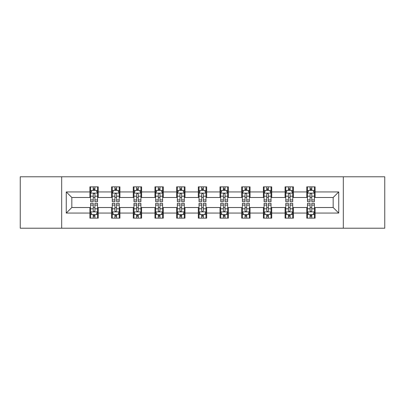 <?xml version="1.0" encoding="UTF-8"?>
<svg xmlns="http://www.w3.org/2000/svg" width="405" height="405" viewBox="0 0 405 405"><rect width="100%" height="100%" fill="white"/><g stroke="black" fill="none" stroke-linecap="round" stroke-linejoin="round"><path stroke-width="0.61" d="M343.324 228.218L384.75 228.218L384.75 176.782L343.324 176.782L343.324 228.218L61.676 228.218L61.676 176.782L20.25 176.782L20.25 228.218L61.676 228.218M343.324 176.782L61.676 176.782M315.105 191.935L315.105 186.862L306.762 186.862L306.762 191.935L293.417 191.935L293.417 186.862L285.074 186.862L285.074 191.935L271.73 191.935L271.73 186.862L263.387 186.862L263.387 191.935L250.042 191.935L250.042 186.862L241.704 186.862L241.704 191.935L228.359 191.935L228.359 186.862L220.016 186.862L220.016 191.935L206.672 191.935L206.672 186.862L198.328 186.862L198.328 191.935L184.984 191.935L184.984 186.862L176.641 186.862L176.641 191.935L163.296 191.935L163.296 186.862L154.958 186.862L154.958 191.935L141.613 191.935L141.613 186.862L133.27 186.862L133.27 191.935L119.926 191.935L119.926 186.862L111.583 186.862L111.583 191.935L98.238 191.935L98.238 186.862L89.895 186.862L89.895 191.935L66.263 191.935L66.263 213.065L71.827 207.507L89.895 207.507L89.895 218.138L98.238 218.138L98.238 207.507L111.583 207.507L111.583 218.138L119.926 218.138L119.926 207.507L133.27 207.507L133.27 218.138L141.613 218.138L141.613 207.507L154.958 207.507L154.958 218.138L163.296 218.138L163.296 207.507L176.641 207.507L176.641 218.138L184.984 218.138L184.984 207.507L198.328 207.507L198.328 218.138L206.672 218.138L206.672 207.507L220.016 207.507L220.016 218.138L228.359 218.138L228.359 207.507L241.704 207.507L241.704 218.138L250.042 218.138L250.042 207.507L263.387 207.507L263.387 218.138L271.73 218.138L271.73 207.507L285.074 207.507L285.074 218.138L293.417 218.138L293.417 207.507L306.762 207.507L306.762 218.138L315.105 218.138L315.105 207.507L333.173 207.507L333.173 197.493L315.105 197.493L315.105 191.935L338.737 191.935L338.737 213.065L315.105 213.065M306.762 213.065L293.417 213.065M285.074 213.065L271.73 213.065M263.387 213.065L250.042 213.065M241.704 213.065L228.359 213.065M220.016 213.065L206.672 213.065M198.328 213.065L184.984 213.065M176.641 213.065L163.296 213.065M154.958 213.065L141.613 213.065M133.27 213.065L119.926 213.065M111.583 213.065L98.238 213.065M89.895 213.065L66.263 213.065M306.762 191.935L306.762 197.493L293.417 197.493L293.417 191.935M285.074 191.935L285.074 197.493L271.73 197.493L271.73 191.935M263.387 191.935L263.387 197.493L250.042 197.493L250.042 191.935M241.704 191.935L241.704 197.493L228.359 197.493L228.359 191.935M220.016 191.935L220.016 197.493L206.672 197.493L206.672 191.935M198.328 191.935L198.328 197.493L184.984 197.493L184.984 191.935M176.641 191.935L176.641 197.493L163.296 197.493L163.296 191.935M154.958 191.935L154.958 197.493L141.613 197.493L141.613 191.935M133.27 191.935L133.27 197.493L119.926 197.493L119.926 191.935M111.583 191.935L111.583 197.493L98.238 197.493L98.238 191.935M89.895 191.935L89.895 197.493L71.827 197.493L66.263 191.935M71.827 197.493L71.827 207.507M338.737 213.065L333.173 207.507M333.173 197.493L338.737 191.935M89.895 190.335L90.593 190.335M93.231 190.335L94.902 190.335M97.544 190.335L98.238 190.335M89.895 197.356L90.593 197.356M93.231 197.356L94.902 197.356M97.544 197.356L98.238 197.356M89.895 207.644L90.593 207.644M93.231 207.644L94.902 207.644M97.544 207.644L98.238 207.644M89.895 214.665L90.593 214.665M93.231 214.665L94.902 214.665M97.544 214.665L98.238 214.665M111.583 207.644L112.276 207.644M114.919 207.644L116.589 207.644M119.227 207.644L119.926 207.644M111.583 214.665L112.276 214.665M114.919 214.665L116.589 214.665M119.227 214.665L119.926 214.665M111.583 190.335L112.276 190.335M114.919 190.335L116.589 190.335M119.227 190.335L119.926 190.335M111.583 197.356L112.276 197.356M114.919 197.356L116.589 197.356M119.227 197.356L119.926 197.356M133.27 207.644L133.964 207.644M136.606 207.644L138.277 207.644M140.915 207.644L141.613 207.644M133.27 214.665L133.964 214.665M136.606 214.665L138.277 214.665M140.915 214.665L141.613 214.665M133.27 190.335L133.964 190.335M136.606 190.335L138.277 190.335M140.915 190.335L141.613 190.335M133.27 197.356L133.964 197.356M136.606 197.356L138.277 197.356M140.915 197.356L141.613 197.356M154.958 207.644L155.652 207.644M158.294 207.644L159.96 207.644M162.602 207.644L163.296 207.644M154.958 214.665L155.652 214.665M158.294 214.665L159.96 214.665M162.602 214.665L163.296 214.665M154.958 190.335L155.652 190.335M158.294 190.335L159.96 190.335M162.602 190.335L163.296 190.335M154.958 197.356L155.652 197.356M158.294 197.356L159.96 197.356M162.602 197.356L163.296 197.356M176.641 207.644L177.339 207.644M179.977 207.644L181.648 207.644M184.29 207.644L184.984 207.644M176.641 214.665L177.339 214.665M179.977 214.665L181.648 214.665M184.29 214.665L184.984 214.665M176.641 190.335L177.339 190.335M179.977 190.335L181.648 190.335M184.29 190.335L184.984 190.335M176.641 197.356L177.339 197.356M179.977 197.356L181.648 197.356M184.29 197.356L184.984 197.356M198.328 207.644L199.027 207.644M201.665 207.644L203.335 207.644M205.973 207.644L206.672 207.644M198.328 214.665L199.027 214.665M201.665 214.665L203.335 214.665M205.973 214.665L206.672 214.665M198.328 190.335L199.027 190.335M201.665 190.335L203.335 190.335M205.973 190.335L206.672 190.335M198.328 197.356L199.027 197.356M201.665 197.356L203.335 197.356M205.973 197.356L206.672 197.356M220.016 207.644L220.71 207.644M223.352 207.644L225.023 207.644M227.661 207.644L228.359 207.644M220.016 214.665L220.71 214.665M223.352 214.665L225.023 214.665M227.661 214.665L228.359 214.665M220.016 190.335L220.71 190.335M223.352 190.335L225.023 190.335M227.661 190.335L228.359 190.335M220.016 197.356L220.71 197.356M223.352 197.356L225.023 197.356M227.661 197.356L228.359 197.356M241.704 207.644L242.398 207.644M245.04 207.644L246.706 207.644M249.348 207.644L250.042 207.644M241.704 214.665L242.398 214.665M245.04 214.665L246.706 214.665M249.348 214.665L250.042 214.665M241.704 190.335L242.398 190.335M245.04 190.335L246.706 190.335M249.348 190.335L250.042 190.335M241.704 197.356L242.398 197.356M245.04 197.356L246.706 197.356M249.348 197.356L250.042 197.356M263.387 207.644L264.085 207.644M266.723 207.644L268.393 207.644M271.036 207.644L271.73 207.644M263.387 214.665L264.085 214.665M266.723 214.665L268.393 214.665M271.036 214.665L271.73 214.665M263.387 190.335L264.085 190.335M266.723 190.335L268.393 190.335M271.036 190.335L271.73 190.335M263.387 197.356L264.085 197.356M266.723 197.356L268.393 197.356M271.036 197.356L271.73 197.356M285.074 207.644L285.773 207.644M288.411 207.644L290.081 207.644M292.724 207.644L293.417 207.644M285.074 214.665L285.773 214.665M288.411 214.665L290.081 214.665M292.724 214.665L293.417 214.665M285.074 190.335L285.773 190.335M288.411 190.335L290.081 190.335M292.724 190.335L293.417 190.335M285.074 197.356L285.773 197.356M288.411 197.356L290.081 197.356M292.724 197.356L293.417 197.356M306.762 207.644L307.456 207.644M310.098 207.644L311.769 207.644M314.407 207.644L315.105 207.644M306.762 214.665L307.456 214.665M310.098 214.665L311.769 214.665M314.407 214.665L315.105 214.665M306.762 190.335L307.456 190.335M310.098 190.335L311.769 190.335M314.407 190.335L315.105 190.335M306.762 197.356L307.456 197.356M310.098 197.356L311.769 197.356M314.407 197.356L315.105 197.356M94.902 188.669L93.231 188.669M97.544 199.923L94.902 199.923L94.902 201.665L97.544 201.665L97.544 193.185L96.152 190.406L91.981 190.406L90.593 193.185L90.593 201.665L93.231 201.665L93.231 199.923L90.593 199.923M90.593 193.185L90.593 186.862M97.544 193.185L97.544 186.862M93.231 190.406L93.231 186.862M94.902 186.862L94.902 190.406M94.902 199.923L94.902 194.228C94.345 193.16 93.788 193.16 93.231 194.228L93.231 199.923M93.231 216.331L94.902 216.331M90.593 205.077L93.231 205.077L93.231 203.335L90.593 203.335L90.593 211.815L91.981 214.594L96.152 214.594L97.544 211.815L97.544 203.335L94.902 203.335L94.902 205.077L97.544 205.077M97.544 211.815L97.544 218.138M90.593 211.815L90.593 218.138M94.902 214.594L94.902 218.138M93.231 218.138L93.231 214.594M93.231 205.077L93.231 210.772C93.788 211.84 94.345 211.84 94.902 210.772L94.902 205.077M116.589 188.669L114.919 188.669M119.227 199.923L116.589 199.923L116.589 201.665L119.227 201.665L119.227 193.185L117.84 190.406L113.668 190.406L112.276 193.185L112.276 201.665L114.919 201.665L114.919 199.923L112.276 199.923M112.276 193.185L112.276 186.862M119.227 193.185L119.227 186.862M114.919 190.406L114.919 186.862M116.589 186.862L116.589 190.406M116.589 199.923L116.589 194.228C116.032 193.16 115.476 193.16 114.919 194.228L114.919 199.923M138.277 188.669L136.606 188.669M140.915 199.923L138.277 199.923L138.277 201.665L140.915 201.665L140.915 193.185L139.528 190.406L135.356 190.406L133.964 193.185L133.964 201.665L136.606 201.665L136.606 199.923L133.964 199.923M133.964 193.185L133.964 186.862M140.915 193.185L140.915 186.862M136.606 190.406L136.606 186.862M138.277 186.862L138.277 190.406M138.277 199.923L138.277 194.228C137.72 193.16 137.163 193.16 136.606 194.228L136.606 199.923M114.919 216.331L116.589 216.331M112.276 205.077L114.919 205.077L114.919 203.335L112.276 203.335L112.276 211.815L113.668 214.594L117.84 214.594L119.227 211.815L119.227 203.335L116.589 203.335L116.589 205.077L119.227 205.077M119.227 211.815L119.227 218.138M112.276 211.815L112.276 218.138M116.589 214.594L116.589 218.138M114.919 218.138L114.919 214.594M114.919 205.077L114.919 210.772C115.476 211.84 116.032 211.84 116.589 210.772L116.589 205.077M136.606 216.331L138.277 216.331M133.964 205.077L136.606 205.077L136.606 203.335L133.964 203.335L133.964 211.815L135.356 214.594L139.528 214.594L140.915 211.815L140.915 203.335L138.277 203.335L138.277 205.077L140.915 205.077M140.915 211.815L140.915 218.138M133.964 211.815L133.964 218.138M138.277 214.594L138.277 218.138M136.606 218.138L136.606 214.594M136.606 205.077L136.606 210.772C137.163 211.84 137.72 211.84 138.277 210.772L138.277 205.077M159.96 188.669L158.294 188.669M162.602 199.923L159.96 199.923L159.96 201.665L162.602 201.665L162.602 193.185L161.21 190.406L157.044 190.406L155.652 193.185L155.652 201.665L158.294 201.665L158.294 199.923L155.652 199.923M155.652 193.185L155.652 186.862M162.602 193.185L162.602 186.862M158.294 190.406L158.294 186.862M159.96 186.862L159.96 190.406M159.96 199.923L159.96 194.228C159.408 193.16 158.851 193.16 158.294 194.228L158.294 199.923M181.648 188.669L179.977 188.669M184.29 199.923L181.648 199.923L181.648 201.665L184.29 201.665L184.29 193.185L182.898 190.406L178.727 190.406L177.339 193.185L177.339 201.665L179.977 201.665L179.977 199.923L177.339 199.923M177.339 193.185L177.339 186.862M184.29 193.185L184.29 186.862M179.977 190.406L179.977 186.862M181.648 186.862L181.648 190.406M181.648 199.923L181.648 194.228C181.091 193.16 180.534 193.16 179.977 194.228L179.977 199.923M203.335 188.669L201.665 188.669M205.973 199.923L203.335 199.923L203.335 201.665L205.973 201.665L205.973 193.185L204.586 190.406L200.414 190.406L199.027 193.185L199.027 201.665L201.665 201.665L201.665 199.923L199.027 199.923M199.027 193.185L199.027 186.862M205.973 193.185L205.973 186.862M201.665 190.406L201.665 186.862M203.335 186.862L203.335 190.406M203.335 199.923L203.335 194.228C202.778 193.16 202.222 193.16 201.665 194.228L201.665 199.923M158.294 216.331L159.96 216.331M155.652 205.077L158.294 205.077L158.294 203.335L155.652 203.335L155.652 211.815L157.044 214.594L161.21 214.594L162.602 211.815L162.602 203.335L159.96 203.335L159.96 205.077L162.602 205.077M162.602 211.815L162.602 218.138M155.652 211.815L155.652 218.138M159.96 214.594L159.96 218.138M158.294 218.138L158.294 214.594M158.294 205.077L158.294 210.772C158.846 211.84 159.403 211.84 159.96 210.772L159.96 205.077M179.977 216.331L181.648 216.331M177.339 205.077L179.977 205.077L179.977 203.335L177.339 203.335L177.339 211.815L178.727 214.594L182.898 214.594L184.29 211.815L184.29 203.335L181.648 203.335L181.648 205.077L184.29 205.077M184.29 211.815L184.29 218.138M177.339 211.815L177.339 218.138M181.648 214.594L181.648 218.138M179.977 218.138L179.977 214.594M179.977 205.077L179.977 210.772C180.534 211.84 181.091 211.84 181.648 210.772L181.648 205.077M201.665 216.331L203.335 216.331M199.027 205.077L201.665 205.077L201.665 203.335L199.027 203.335L199.027 211.815L200.414 214.594L204.586 214.594L205.973 211.815L205.973 203.335L203.335 203.335L203.335 205.077L205.973 205.077M205.973 211.815L205.973 218.138M199.027 211.815L199.027 218.138M203.335 214.594L203.335 218.138M201.665 218.138L201.665 214.594M201.665 205.077L201.665 210.772C202.222 211.84 202.778 211.84 203.335 210.772L203.335 205.077M225.023 188.669L223.352 188.669M227.661 199.923L225.023 199.923L225.023 201.665L227.661 201.665L227.661 193.185L226.273 190.406L222.102 190.406L220.71 193.185L220.71 201.665L223.352 201.665L223.352 199.923L220.71 199.923M220.71 193.185L220.71 186.862M227.661 193.185L227.661 186.862M223.352 190.406L223.352 186.862M225.023 186.862L225.023 190.406M225.023 199.923L225.023 194.228C224.466 193.16 223.909 193.16 223.352 194.228L223.352 199.923M223.352 216.331L225.023 216.331M220.71 205.077L223.352 205.077L223.352 203.335L220.71 203.335L220.71 211.815L222.102 214.594L226.273 214.594L227.661 211.815L227.661 203.335L225.023 203.335L225.023 205.077L227.661 205.077M227.661 211.815L227.661 218.138M220.71 211.815L220.71 218.138M225.023 214.594L225.023 218.138M223.352 218.138L223.352 214.594M223.352 205.077L223.352 210.772C223.909 211.84 224.466 211.84 225.023 210.772L225.023 205.077M246.706 188.669L245.04 188.669M249.348 199.923L246.706 199.923L246.706 201.665L249.348 201.665L249.348 193.185L247.956 190.406L243.79 190.406L242.398 193.185L242.398 201.665L245.04 201.665L245.04 199.923L242.398 199.923M242.398 193.185L242.398 186.862M249.348 193.185L249.348 186.862M245.04 190.406L245.04 186.862M246.706 186.862L246.706 190.406M246.706 199.923L246.706 194.228C246.154 193.16 245.597 193.16 245.04 194.228L245.04 199.923M245.04 216.331L246.706 216.331M242.398 205.077L245.04 205.077L245.04 203.335L242.398 203.335L242.398 211.815L243.79 214.594L247.956 214.594L249.348 211.815L249.348 203.335L246.706 203.335L246.706 205.077L249.348 205.077M249.348 211.815L249.348 218.138M242.398 211.815L242.398 218.138M246.706 214.594L246.706 218.138M245.04 218.138L245.04 214.594M245.04 205.077L245.04 210.772C245.592 211.84 246.149 211.84 246.706 210.772L246.706 205.077M268.393 188.669L266.723 188.669M271.036 199.923L268.393 199.923L268.393 201.665L271.036 201.665L271.036 193.185L269.644 190.406L265.472 190.406L264.085 193.185L264.085 201.665L266.723 201.665L266.723 199.923L264.085 199.923M264.085 193.185L264.085 186.862M271.036 193.185L271.036 186.862M266.723 190.406L266.723 186.862M268.393 186.862L268.393 190.406M268.393 199.923L268.393 194.228C267.837 193.16 267.28 193.16 266.723 194.228L266.723 199.923M266.723 216.331L268.393 216.331M264.085 205.077L266.723 205.077L266.723 203.335L264.085 203.335L264.085 211.815L265.472 214.594L269.644 214.594L271.036 211.815L271.036 203.335L268.393 203.335L268.393 205.077L271.036 205.077M271.036 211.815L271.036 218.138M264.085 211.815L264.085 218.138M268.393 214.594L268.393 218.138M266.723 218.138L266.723 214.594M266.723 205.077L266.723 210.772C267.28 211.84 267.837 211.84 268.393 210.772L268.393 205.077M290.081 188.669L288.411 188.669M292.724 199.923L290.081 199.923L290.081 201.665L292.724 201.665L292.724 193.185L291.332 190.406L287.16 190.406L285.773 193.185L285.773 201.665L288.411 201.665L288.411 199.923L285.773 199.923M285.773 193.185L285.773 186.862M292.724 193.185L292.724 186.862M288.411 190.406L288.411 186.862M290.081 186.862L290.081 190.406M290.081 199.923L290.081 194.228C289.524 193.16 288.967 193.16 288.411 194.228L288.411 199.923M288.411 216.331L290.081 216.331M285.773 205.077L288.411 205.077L288.411 203.335L285.773 203.335L285.773 211.815L287.16 214.594L291.332 214.594L292.724 211.815L292.724 203.335L290.081 203.335L290.081 205.077L292.724 205.077M292.724 211.815L292.724 218.138M285.773 211.815L285.773 218.138M290.081 214.594L290.081 218.138M288.411 218.138L288.411 214.594M288.411 205.077L288.411 210.772C288.967 211.84 289.524 211.84 290.081 210.772L290.081 205.077M311.769 188.669L310.098 188.669M314.407 199.923L311.769 199.923L311.769 201.665L314.407 201.665L314.407 193.185L313.019 190.406L308.848 190.406L307.456 193.185L307.456 201.665L310.098 201.665L310.098 199.923L307.456 199.923M307.456 193.185L307.456 186.862M314.407 193.185L314.407 186.862M310.098 190.406L310.098 186.862M311.769 186.862L311.769 190.406M311.769 199.923L311.769 194.228C311.212 193.16 310.655 193.16 310.098 194.228L310.098 199.923M310.098 216.331L311.769 216.331M307.456 205.077L310.098 205.077L310.098 203.335L307.456 203.335L307.456 211.815L308.848 214.594L313.019 214.594L314.407 211.815L314.407 203.335L311.769 203.335L311.769 205.077L314.407 205.077M314.407 211.815L314.407 218.138M307.456 211.815L307.456 218.138M311.769 214.594L311.769 218.138M310.098 218.138L310.098 214.594M310.098 205.077L310.098 210.772C310.655 211.84 311.212 211.84 311.769 210.772L311.769 205.077M97.509 193.114L90.629 193.114M90.593 190.573L91.9 190.573M96.238 190.573L97.544 190.573M93.231 196.197L90.593 196.197M97.544 196.197L94.902 196.197M94.902 189.55L93.231 189.55M90.629 211.886L97.509 211.886M97.544 214.427L96.238 214.427M91.9 214.427L90.593 214.427M94.902 208.803L97.544 208.803M90.593 208.803L93.231 208.803M93.231 215.45L94.902 215.45M119.197 193.114L112.312 193.114M112.276 190.573L113.587 190.573M117.921 190.573L119.227 190.573M114.919 196.197L112.276 196.197M119.227 196.197L116.589 196.197M116.589 189.55L114.919 189.55M140.879 193.114L133.999 193.114M133.964 190.573L135.27 190.573M139.609 190.573L140.915 190.573M136.606 196.197L133.964 196.197M140.915 196.197L138.277 196.197M138.277 189.55L136.606 189.55M112.312 211.886L119.197 211.886M119.227 214.427L117.921 214.427M113.587 214.427L112.276 214.427M116.589 208.803L119.227 208.803M112.276 208.803L114.919 208.803M114.919 215.45L116.589 215.45M133.999 211.886L140.879 211.886M140.915 214.427L139.609 214.427M135.27 214.427L133.964 214.427M138.277 208.803L140.915 208.803M133.964 208.803L136.606 208.803M136.606 215.45L138.277 215.45M162.567 193.114L155.687 193.114M155.652 190.573L156.958 190.573M161.296 190.573L162.602 190.573M158.294 196.197L155.652 196.197M162.602 196.197L159.96 196.197M159.96 189.55L158.294 189.55M184.255 193.114L177.375 193.114M177.339 190.573L178.645 190.573M182.984 190.573L184.29 190.573M179.977 196.197L177.339 196.197M184.29 196.197L181.648 196.197M181.648 189.55L179.977 189.55M205.942 193.114L199.057 193.114M199.027 190.573L200.333 190.573M204.667 190.573L205.973 190.573M201.665 196.197L199.027 196.197M205.973 196.197L203.335 196.197M203.335 189.55L201.665 189.55M155.687 211.886L162.567 211.886M162.602 214.427L161.296 214.427M156.958 214.427L155.652 214.427M159.96 208.803L162.602 208.803M155.652 208.803L158.294 208.803M158.294 215.45L159.96 215.45M177.375 211.886L184.255 211.886M184.29 214.427L182.984 214.427M178.645 214.427L177.339 214.427M181.648 208.803L184.29 208.803M177.339 208.803L179.977 208.803M179.977 215.45L181.648 215.45M199.057 211.886L205.942 211.886M205.973 214.427L204.667 214.427M200.333 214.427L199.027 214.427M203.335 208.803L205.973 208.803M199.027 208.803L201.665 208.803M201.665 215.45L203.335 215.45M227.625 193.114L220.745 193.114M220.71 190.573L222.016 190.573M226.355 190.573L227.661 190.573M223.352 196.197L220.71 196.197M227.661 196.197L225.023 196.197M225.023 189.55L223.352 189.55M220.745 211.886L227.625 211.886M227.661 214.427L226.355 214.427M222.016 214.427L220.71 214.427M225.023 208.803L227.661 208.803M220.71 208.803L223.352 208.803M223.352 215.45L225.023 215.45M249.313 193.114L242.433 193.114M242.398 190.573L243.704 190.573M248.042 190.573L249.348 190.573M245.04 196.197L242.398 196.197M249.348 196.197L246.706 196.197M246.706 189.55L245.04 189.55M242.433 211.886L249.313 211.886M249.348 214.427L248.042 214.427M243.704 214.427L242.398 214.427M246.706 208.803L249.348 208.803M242.398 208.803L245.04 208.803M245.04 215.45L246.706 215.45M271.001 193.114L264.121 193.114M264.085 190.573L265.391 190.573M269.73 190.573L271.036 190.573M266.723 196.197L264.085 196.197M271.036 196.197L268.393 196.197M268.393 189.55L266.723 189.55M264.121 211.886L271.001 211.886M271.036 214.427L269.73 214.427M265.391 214.427L264.085 214.427M268.393 208.803L271.036 208.803M264.085 208.803L266.723 208.803M266.723 215.45L268.393 215.45M292.688 193.114L285.803 193.114M285.773 190.573L287.079 190.573M291.413 190.573L292.724 190.573M288.411 196.197L285.773 196.197M292.724 196.197L290.081 196.197M290.081 189.55L288.411 189.55M285.803 211.886L292.688 211.886M292.724 214.427L291.413 214.427M287.079 214.427L285.773 214.427M290.081 208.803L292.724 208.803M285.773 208.803L288.411 208.803M288.411 215.45L290.081 215.45M314.371 193.114L307.491 193.114M307.456 190.573L308.762 190.573M313.1 190.573L314.407 190.573M310.098 196.197L307.456 196.197M314.407 196.197L311.769 196.197M311.769 189.55L310.098 189.55M307.491 211.886L314.371 211.886M314.407 214.427L313.1 214.427M308.762 214.427L307.456 214.427M311.769 208.803L314.407 208.803M307.456 208.803L310.098 208.803M310.098 215.45L311.769 215.45"/></g></svg>

